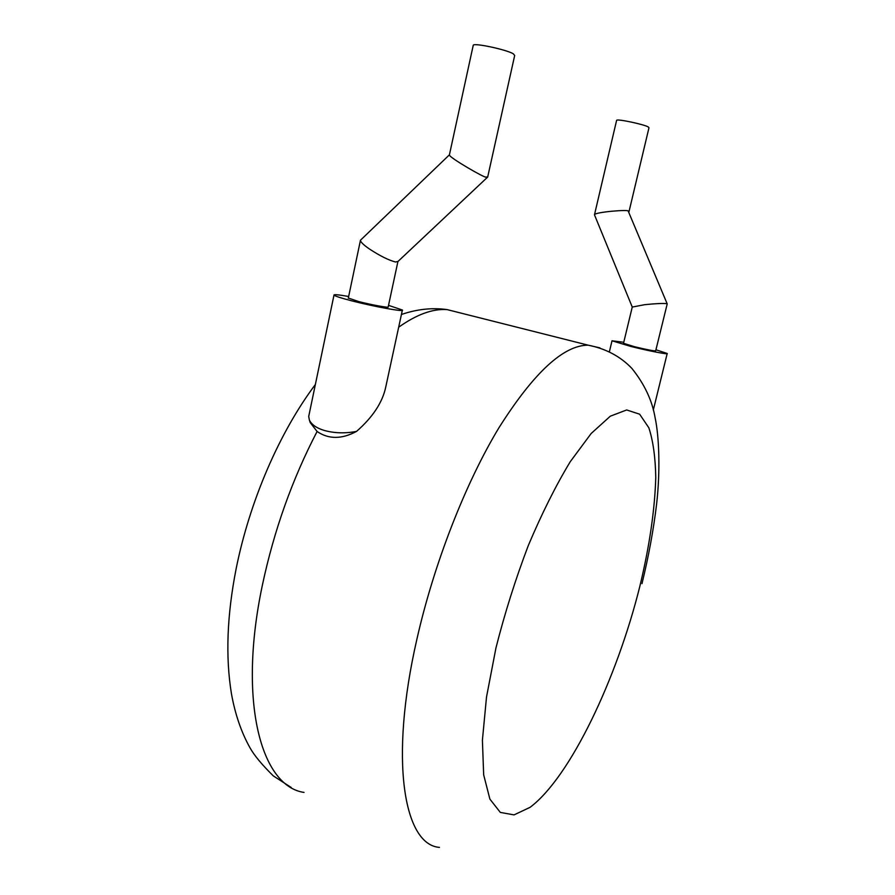 <?xml version="1.0" encoding="UTF-8"?>
<svg xmlns="http://www.w3.org/2000/svg" width="895" height="895" viewBox="0 0 895 895"><rect width="100%" height="100%" fill="white"/><g stroke="black" fill="none" stroke-linecap="round" stroke-linejoin="round"><path stroke-width="1.34" d="M397.872 261.754L388.195 306.895C389.94 308.227 371.761 304.949 358.615 301.537L348.334 298.024M360.998 239.726L360.383 240.61C361.11 242.567 364.209 245.409 369.669 249.157C380.252 256.048 388.889 260.333 395.59 262L398.018 261.429L487.372 177.355M449.469 154.578L449.391 154.947C449.1 157.542 485.806 178.676 485.851 177.042L487.741 177.009M487.708 176.93L514.692 55.445L513.204 53.734C506.201 49.583 474.484 42.792 473.265 45.175L473.164 45.623M309.256 413.781L308.708 416.466L309.379 420.057C311.572 424.644 316.539 428.101 324.292 430.45C334.428 433.247 345.179 433.572 356.546 431.401C372.7 417.227 382.422 402.526 385.7 387.289L402.314 310.364M388.519 305.352L402.381 310.017C405.48 312.299 374.233 306.683 351.556 300.787C341.006 298.046 335.144 296.167 333.98 295.149C333.578 294.242 338.467 294.69 348.658 296.48M623.513 343.3L634.6 346.734C647.342 349.8 654.379 351.153 655.688 350.806L667.211 303.897L666.574 303.618C662.624 303.248 655.353 303.595 644.792 304.669L632.25 307.063M667.211 303.897L628.256 211.198C630.091 209.195 594.392 212.059 594.47 214.811L632.228 306.996M616.588 120.501L616.633 120.277C617.337 118.722 644.008 124.36 648.304 126.978L648.976 127.772L628.995 211.712M655.934 349.777L667.222 353.469C669.124 354.856 648.797 350.963 630.975 346.477L612.012 340.794L623.759 342.27M310.274 422.664L317.098 431.491C328.599 439.378 341.745 439.344 356.546 431.401M495.964 647.879L486.511 697.037L482.405 740.232L483.669 774.824L489.889 799.112L500.327 812.414L514.054 814.886L530.097 807.312C570.372 777.095 616.845 678.69 639.847 586.326C649.49 546.185 654.793 509.937 655.766 477.583C655.442 457.602 653.137 441.022 648.864 427.821L639.645 414.195L626.679 409.955L610.312 416.186L591.181 433.482L570.26 461.697C555.784 485.616 541.799 513.573 528.296 545.558C515.542 579.065 504.769 613.164 495.964 647.879M439.434 847.386C403.925 844.835 389.09 760.358 416.902 639.175C434.019 563.403 465.613 482.897 498.884 427.844C533.778 372.656 563.548 345.112 588.194 345.179L599.93 347.864M317.098 431.491C292.251 479.205 274.004 530.455 262.358 585.263C237.701 701.646 261.161 786.347 304.031 792.422M462.883 313.574L447.064 309.592C432.677 308.607 416.555 314.492 398.667 327.223M348.289 298.225L360.383 240.61M308.708 416.466L333.98 295.149M623.491 343.411L632.295 306.873M609.417 351.634L612.012 340.794M291.211 787.477L273.277 775.875C261.899 764.643 254.135 755.29 249.996 747.795C241.314 732.289 235.139 714.288 231.458 693.804C225.417 656.919 226.994 615.156 236.179 568.549C249.615 501.692 279.139 432.71 315.376 384.492M401.419 314.492C416.981 309.155 432.195 307.522 447.064 309.592L588.194 345.179C605.859 348.67 620.425 356.411 631.881 368.416C644.478 384.078 652.231 400.591 655.151 417.943C659.235 437.051 660.342 471.631 656.606 504.086C653.54 529.65 648.662 556.175 641.972 583.674M653.305 410.022L667.167 353.67M594.47 214.811L616.633 120.277M310.241 422.675L309.379 420.057M449.391 154.947L473.265 45.175M360.372 240.319L449.368 154.869"/></g></svg>
